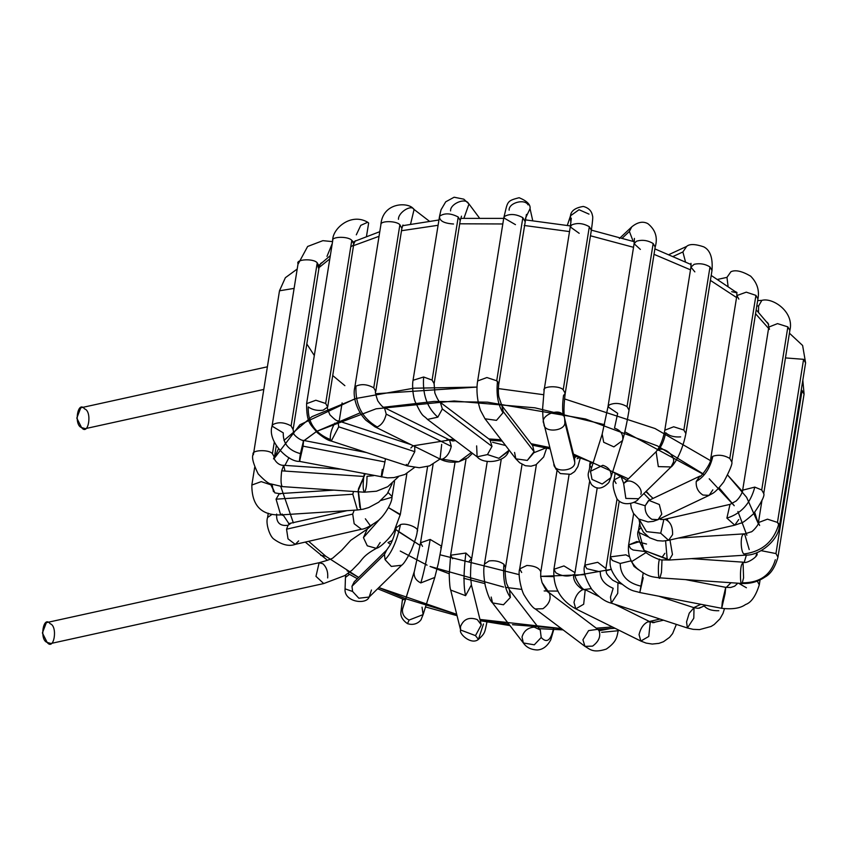 <?xml version="1.0" encoding="UTF-8"?>
<svg xmlns="http://www.w3.org/2000/svg" width="848" height="848" viewBox="0 0 848 848"><rect width="100%" height="100%" fill="white"/><g stroke="black" fill="none" stroke-linecap="round" stroke-linejoin="round"><path stroke-width="1.27" d="M84.556 408.884C92.496 411.269 88.436 436.593 81.567 427.572C73.628 425.187 77.677 399.864 84.556 408.884M267.311 366.824L80.772 407.803L76.808 418.117L81.567 427.572L85.351 428.643L263.686 389.465M380.169 542.529L376.395 548.359C362.34 556.012 362.213 560.157 357.58 564.535L352.047 570.174L344.871 575.538L323.724 583.562L315.965 576.343L323.724 583.562L50.933 643.484L47.149 642.402C39.209 640.028 43.269 614.705 50.138 623.725C58.077 626.1 54.028 651.423 47.149 642.402L42.4 632.958L46.354 622.644L319.145 562.722L315.965 576.343L319.145 562.722C328.102 560.231 332.851 558.503 333.381 557.549L341.638 550.352L350.796 540.282L367.237 529.099L363.442 537.6L380.487 518.372L363.442 537.6L367.279 545.815L376.395 548.359L367.279 545.815L363.442 537.6L367.237 529.099L372.484 524.658M400.214 514.884L388.479 507.634L400.33 514.429L394.341 530.572C391.935 535.745 381.176 547.31 376.395 548.359M298.655 540.929L295.263 544.374C289.136 546.642 282.055 544.935 274.031 539.243C269.664 536.53 265.413 523.099 267.586 517.481L272.091 514.323L267.586 517.481L268.265 513.231M281.483 514.874L283.486 515.552L281.483 514.874M276.66 514.058C276.109 522.622 279.904 526.364 288.066 525.272L290.514 523.576L288.066 525.272C279.904 526.364 276.109 522.622 276.66 514.058M295.263 544.374L288.013 538.851L286.55 529.194L288.066 525.272L286.55 529.194L352.715 514.079L354.231 510.157L352.715 514.079L286.55 529.194L288.013 538.851L295.263 544.374L361.428 529.258L354.167 523.735L352.715 514.079L354.167 523.735L361.428 529.258C364.439 529.184 369.664 526.566 377.127 521.382C383.667 517.132 392.2 502.906 391.999 497.246L391.967 496.356L388.098 492.518L391.967 496.356L391.999 497.246L380.943 500.468M271.053 483.964L270.904 484.855L272.367 486.36L270.904 484.855L271.053 483.964M282.204 514.026L280.677 514.916C261.364 515.531 251.75 505.567 251.845 485.045L261.226 481.632L270.862 484.823L274.826 492.858L270.862 484.823L261.226 481.632L251.845 485.045L254.676 467.375M272.918 488.416L274.826 492.858L279.321 493.631L276.066 499.165L280.677 514.916L276.066 499.165L279.321 493.631L280.455 493.939M276.066 499.165L352.81 494.246L353.521 491.469L352.81 494.246L276.066 499.165M392.179 483.604L387.25 493.737L378.706 502.207L368.774 507.539L363.304 509.16L357.432 509.998L352.81 494.246L357.432 509.998L280.677 514.916M253.393 454.74C250.033 450.065 268.89 449.027 272.431 453.701L274.275 442.168L272.431 453.701C268.89 449.027 250.033 450.065 253.393 454.74L279.49 290.79L294.108 288.394L279.49 290.79L285.363 277.709L297.213 269.028M276.257 445.868L274.434 457.252L272.431 453.701L274.434 457.252L273.491 458.863M274.434 457.252C272.441 456.351 276.596 465.743 283.688 465.308L281.695 470.841C280.677 479.544 280.868 484.791 282.267 486.593L282.267 486.593C280.868 484.791 280.677 479.544 281.695 470.841L283.688 465.308L284.896 470.682M281.695 470.841L363.813 476.459L364.322 473.862L363.813 476.459L281.695 470.841M367.014 476.3L373.608 475.654L367.014 476.3C366.908 484.95 366.039 490.25 364.386 492.211C362.976 490.409 362.785 485.151 363.813 476.459C362.785 485.151 362.976 490.409 364.386 492.211L282.236 486.593L270.968 483.932C268.805 483.901 264.544 480.562 258.174 473.905C253.001 463.358 251.4 456.68 253.372 453.881M326.978 256.382L332.257 243.524M319.187 265.413L321.933 262.52M298.199 263.94C294.733 259.244 313.686 258.152 317.226 262.848C313.686 258.152 294.733 259.244 298.199 263.94L307.633 246.471L322.876 240.662L332.564 241.627M320.756 263.315L319.24 266.41L317.226 262.848L318.371 267.947M317.226 262.848L291.108 425.94L293.111 429.501L291.108 425.94L317.226 262.848M283.274 432.872C282.914 443.525 288.627 450.447 300.425 453.638C288.627 450.447 282.914 443.525 283.274 432.872L272.049 426.131L273.014 424.509C278.398 421.795 284.43 422.272 291.108 425.94C284.43 422.272 278.398 421.795 273.014 424.509L272.049 426.131L298.167 263.039M414.502 467.481L404.962 474.445L393.96 477.594L387.43 477.859L299.567 461.397L303.075 446.175L303.595 440.441L303.075 446.175L384.95 461.948L385.405 458.726L384.95 461.948L303.075 446.175L299.567 461.397C288.235 462.192 267.088 441.331 272.049 426.131M299.938 460.708C299.206 462.351 299.365 459.998 300.425 453.638L303.595 440.441C300.245 440.695 293.143 434.494 293.726 433.402L293.111 429.501L319.24 266.41M381.812 476.47L384.95 461.948L381.812 476.47C381.081 478.113 381.25 475.76 382.31 469.4M356.298 234.832L360.782 225.345L367.725 222.25L368.657 223.013L366.495 236.295L368.657 223.013L367.725 222.25C350.595 212.212 332.024 229.214 332.734 240.578L306.605 403.659L315.859 400.245L325.664 403.478L327.678 407.04L323.099 410.209C317.29 410.93 312.34 409.828 308.227 406.902C307.686 422.484 315.043 433.36 330.307 439.529C329.999 434.483 331.494 429.035 334.78 423.184M353.425 242.168L356.054 240.673M355.333 240.768L353.796 243.948L351.793 240.387C348.369 236.041 330.762 236.444 332.702 240.821C330.762 236.444 348.369 236.041 351.793 240.387C354.559 242.782 354.453 244.796 351.496 246.408M351.793 240.387L325.664 403.478L351.793 240.387M353.796 243.948L327.678 407.04L325.664 403.478L315.859 400.245L306.605 403.659C306.51 423.057 310.379 424.042 317.173 432.554C323.724 437.844 328.43 440.663 331.261 441.045L338.723 426.841L337.886 420.756L338.723 426.841L414.789 451.677L414.736 446.504L414.789 451.677L338.723 426.841L331.261 441.045L330.307 439.529M331.261 441.045L407.326 465.881L414.789 451.677L407.326 465.881L406.372 464.375M410.845 448.02L413.103 445.688M398.454 219.325C398.125 212.466 411.471 204.082 414.068 209.52L410.58 224.084L414.068 209.52L413.485 209L414.068 209.52M407.326 465.881L419.241 467.725L429.586 465.87L440.048 459.033L442.264 459.192L440.048 459.033L374.975 426.809L377.201 426.968C362.149 418.159 355.089 404.549 355.99 386.147C361.524 383.72 367.449 384.292 373.756 387.843C367.449 384.292 361.524 383.72 355.99 386.147C355.089 404.549 362.149 418.159 377.201 426.968L374.975 426.809L365.87 420.216C353.775 407.39 353.372 392.56 354.697 388.024L355.99 386.147L354.697 388.024L380.922 224.55C380.36 220.565 396.557 220.734 399.885 224.752L401.888 228.313L399.885 224.752L373.756 387.843L375.77 391.405L373.756 387.843L399.885 224.752C396.557 220.734 380.36 220.565 380.922 224.55L380.826 224.932C382.713 201.209 409.552 202.195 413.485 209L429.247 221.127M377.201 426.968C381.611 425.018 384.632 420.746 386.232 414.153L384.441 407.687L386.232 414.153L451.295 446.377L449.514 439.911L451.295 446.377L386.232 414.153C384.632 420.746 381.611 425.018 377.201 426.968M472.474 453.33L467.852 457.793L458.81 461.778L442.264 459.192C446.684 457.242 449.694 452.97 451.295 446.377C449.694 452.97 446.684 457.242 442.264 459.192L458.81 461.778L471.371 452.493M458.81 461.778C451.518 462.817 445.264 461.906 440.048 459.033L441.691 444.373M450.585 210.919C450.034 203.838 465.298 197.361 468.456 203.35M453.521 223.999C443.811 223.363 439.158 220.766 439.561 216.208L441.024 209.806L445.719 201.813L454.115 197.224L463.814 199.174L468.986 203.976L463.951 218.222L468.986 203.976L479.343 217.872M509.139 450.15L498.889 458.323L487.462 454.581L491.988 446.377L442.349 408.969L440.324 402.376L442.349 408.969L437.822 417.163L442.349 408.969L491.988 446.377L487.462 454.581L498.889 458.323L508.588 451.221C505.684 462.255 483.636 464.895 477.117 456.828L487.462 454.581L477.117 456.828L427.487 419.421L437.822 417.163C427.085 407.729 422.357 394.341 423.64 377L432.098 380.095L423.64 377C422.357 394.341 427.085 407.729 437.822 417.163L427.487 419.421C423.067 414.418 423.205 418.806 415.456 402.291C413.135 397.627 411.916 386.116 413.04 380.286L423.64 377L413.04 380.286L439.561 216.208C444.49 212.848 450.712 213.113 458.227 217.003L460.231 220.565L458.227 217.003L432.098 380.095L434.112 383.656L432.098 380.095L458.227 217.003C450.712 213.113 444.49 212.848 439.561 216.208M490.78 440.578L489.964 439.794L491.988 446.377L489.964 439.794L440.324 402.376C439.01 401.888 437.186 398.74 434.844 392.931L434.112 383.656L460.231 220.565L461.492 216.155M477.117 456.828L476.64 445.889M505.546 445.486L492.582 442.274M509.139 210.198C508.471 202.873 524.7 198.368 528.124 204.919M515.457 224.646L503.786 217.862C507.867 201.612 506.076 201.018 519.156 197.722C527.053 201.018 530.678 204.654 530.053 208.65L525.325 218.583L530.053 208.65L532.714 220.575M503.786 217.862L504.655 216.335C509.987 213.526 516.05 213.982 522.845 217.682L524.848 221.243L522.845 217.682L496.716 380.773L498.73 384.324L497.5 381.452C496.122 394.511 497.977 404.931 503.034 412.7L501.921 405.779L503.267 411.651L534.081 451.698L532.735 445.825L534.081 451.698L503.267 411.651L503.034 412.7C497.977 404.931 496.122 394.511 497.5 381.452L496.716 380.773L522.845 217.682C516.05 213.982 509.987 213.526 504.655 216.335L503.786 217.862L477.657 380.953L486.9 377.54L496.716 380.773L486.9 377.54L477.657 380.953C476.746 385.511 476.014 397.415 480.477 410.337L485.003 418.785L496.472 420.364L503.034 412.7L496.472 420.364L485.003 418.785L515.828 458.832L527.297 460.422L534.081 451.698L533.858 452.747L545.953 447.914L533.858 452.747L527.297 460.422L515.828 458.832L514.577 452.44M579.195 233.317L570.269 226.914L571.785 224.879C577.382 222.621 583.223 223.236 589.328 226.723L591.342 230.285C592.667 221.074 593.049 216.282 592.498 215.901C591.787 211.067 588.735 207.908 583.318 206.446C575.273 207.739 570.99 210.855 570.471 215.805L570.927 222.473L570.121 217.194L567.312 225.377L570.471 215.805L579.036 209.721L589 214.12M573.227 455.811L574.584 458.694L574.721 461.98C576.152 471.308 553.14 473.301 553.871 463.782C553.14 473.301 576.152 471.308 574.721 461.98L564.81 422.018L574.721 461.98L574.584 458.694L564.683 418.732L564.81 422.018C566.241 431.356 543.229 433.339 543.96 423.82C543.229 433.339 566.241 431.356 564.81 422.018L564.683 418.732C564.81 418.954 562.722 413.464 565.224 393.377L591.342 230.285L589.328 226.723L563.21 389.815L565.224 393.377L563.528 395.518C562.394 403.786 562.319 410.559 563.326 415.849C562.319 410.559 562.394 403.786 563.528 395.518M565.224 393.377L563.21 389.815C559.744 385.342 541.618 385.988 544.13 390.504C541.618 385.988 559.744 385.342 563.21 389.815L589.328 226.723C583.223 223.236 577.382 222.621 571.785 224.879L570.269 226.914L571.319 218.318M563.326 415.849C560.337 406.892 538.968 415.69 543.96 423.82L543.971 423.873C543.769 422.601 542.794 421.106 542.656 408.111L544.151 390.006L570.269 226.914M574.467 458.196L576.174 456.351L574.467 458.196M579.587 457.528L577.159 458.704M622.337 238.087L629.386 231.44L631.728 226.893L629.386 231.44L622.337 238.087M633.18 241.383L629.386 231.44L633.18 241.383M640.378 249.418L634.103 243.715L636.413 241.245C642.116 239.507 647.702 240.27 653.161 243.524L655.175 247.086L653.161 243.524L627.043 406.616L629.046 410.178L627.043 406.616L653.161 243.524C647.702 240.27 642.116 239.507 636.413 241.245L634.103 243.715L634.41 238.415M617.694 413.347L614.503 428.155L617.694 413.347L607.984 406.807L609.288 404.909C614.821 402.503 620.747 403.065 627.043 406.616C620.747 403.065 614.821 402.503 609.288 404.909L607.984 406.807L634.103 243.715M619.369 238.553L631.728 226.893C637.601 222.07 642.996 220.999 647.925 223.681C655.536 229.872 657.953 237.673 655.175 247.086L629.046 410.178C626.948 422.781 624.775 432.904 622.527 440.547L610.846 477.689L602.186 484.017L592.021 479.417L602.186 484.017L610.846 477.689L611.122 476.502C611.419 471.032 608.652 467.29 602.822 465.298L590.494 471.287L592.021 479.417L590.494 471.287L602.175 434.144L603.702 442.274L613.867 446.875L622.527 440.547L613.867 446.875L603.702 442.274L602.175 434.144L607.984 406.807M614.503 428.155C620.333 430.148 623.1 433.89 622.803 439.359M592.169 462.298L589.731 464.821L592.169 462.298M591.469 468.17L589.731 464.821C590.028 473.566 585.12 472.039 591.395 484.473C596.642 489.89 602.462 489.232 608.853 482.501L610.846 477.689M673.376 256.34L682.884 251.962L686.647 246.418L682.884 251.962L673.376 256.34M685.47 261.82L682.884 251.962L685.47 261.82M694.841 271.869L690.929 267.131L694.162 264.3C699.844 263.039 705.123 263.919 709.988 266.94L711.991 270.501L709.988 266.94L683.859 430.031L685.873 433.593L683.859 430.031L709.988 266.94C705.123 263.919 699.844 263.039 694.162 264.3L690.929 267.131L690.972 263.325M680.647 436.879C674.266 437.356 669.284 435.978 665.701 432.734C664.207 440.335 661.663 446.196 658.09 450.309C661.663 446.196 664.207 440.335 665.701 432.734M640.823 494.289C643.547 487.78 630.838 477.604 625.612 482.109L623.64 483.498L625.845 498.412L623.64 483.498L656.119 451.698L658.313 466.612L656.119 451.698L658.08 449.005C661.249 443.811 663.486 437.547 664.8 430.222L673.672 426.777L683.859 430.031L673.672 426.777L664.8 430.222L690.929 267.131M658.313 466.612L671.044 466.951L658.313 466.612M658.09 450.309C663.316 445.804 676.026 455.98 673.291 462.499L671.044 466.951C671.531 467.449 681.548 455.895 685.873 433.593L711.991 270.501C712.967 257.972 710.211 250.086 703.723 246.832C695.148 243.948 689.456 243.811 686.647 246.418L669.083 254.517M625.845 498.412L638.565 498.741L625.845 498.412M623.683 483.455L621.033 476.576L623.683 483.455M620.821 476.449L614.069 479.883L620.821 476.449M616.083 483.445L614.069 479.883C612.192 483.392 613.104 489.625 616.814 498.603C623.227 507.708 636.869 502.599 638.565 498.741L671.044 466.951M717.694 279.395L726.969 277.36L730.912 271.742L726.969 277.36L717.694 279.395M728.061 286.253L726.969 277.36L728.061 286.253M735.523 291.68L736.711 292.327L735.523 291.68M738.873 299.121L736.87 295.56L746.282 292.157L755.928 295.369L757.932 298.931L755.928 295.369L729.799 458.461L731.813 462.022L729.799 458.461L755.928 295.369L746.282 292.157L736.87 295.56L736.817 292.401M648.444 500.617L645.18 505.758L648.89 500.384L699.939 476.099L696.24 481.473L699.939 476.099C698.9 479.724 711.896 463.061 710.741 458.651L712.871 456.266C718.563 454.422 724.213 455.153 729.799 458.461C724.213 455.153 718.563 454.422 712.871 456.266C710.105 468.244 704.561 476.65 696.24 481.473C695.795 487.377 698.031 491.904 702.96 495.041L709.108 495.37L702.96 495.041C698.031 491.904 695.795 487.377 696.24 481.473C704.561 476.65 710.105 468.244 712.871 456.266L710.741 458.651L736.87 295.56M645.18 505.758C644.734 511.662 646.971 516.188 651.911 519.326L658.048 519.654L651.911 519.326C646.971 516.188 644.734 511.662 645.18 505.758L633.763 502.292L645.18 505.758M712.829 489.847L709.108 495.37C712.235 493.133 713.846 494.713 723.768 481.865C729.948 470.184 732.63 463.57 731.813 462.022L757.932 298.931C759.585 290.387 757.158 282.797 750.639 276.151C741.947 271.095 735.375 269.622 730.912 271.742M648.89 500.384L659.299 504.496L661.779 514.132L658.048 519.654L709.108 495.37M756.798 306.011L758.642 305.905L761.843 300.383L758.642 305.905L756.798 306.011M758.472 312.17L758.642 305.905L758.472 312.17M766.921 322.113L768.161 323.395L766.921 322.113M769.475 329.321L768.797 327.063L777.531 323.618L787.856 326.883L789.859 330.444L787.856 326.883L761.727 489.974L763.741 493.525L761.727 489.974L787.856 326.883L777.531 323.618L768.797 327.063L768.161 323.395L767.27 322.579M660.316 518.573L660.507 519.442L663.857 519.495L660.719 533.212L663.857 519.495L730.011 504.38L726.884 518.096L730.011 504.38L736.117 501.009C741.47 496.101 743.187 489.731 742.668 490.155L754.794 487.112L761.727 489.974L754.794 487.112C750.533 503.362 741.226 513.687 726.884 518.096L734.771 525.177L726.884 518.096C741.226 513.687 750.533 503.362 754.794 487.112L742.668 490.155L768.797 327.063M660.719 533.212L668.606 540.293L660.719 533.212L646.505 531.654L639.148 519.305L646.505 531.654L660.719 533.212M738.725 519.559L734.771 525.177L740.876 523.099C741.841 523.481 746.039 520.418 753.437 513.899C761.483 502.429 764.907 495.635 763.741 493.525L789.859 330.444C794.587 311.841 772.56 297.192 761.843 300.383L757.667 300.616M665.161 519.432C670.355 521.573 672.824 526.65 672.57 534.675L668.606 540.293L734.771 525.177M785.46 357.92L803.586 359.319L805.6 362.88L803.586 359.319L777.468 522.41L779.482 525.972L778.867 523.82C773.821 541.512 762.172 551.56 743.919 553.977L745.964 555.122L743.919 553.977C762.172 551.56 773.821 541.512 778.867 523.82L777.468 522.41L803.586 359.319L785.46 357.92M759.628 525.463L758.409 522.591L767.461 519.167L777.468 522.41L767.461 519.167L758.409 522.591L762.023 500.034M758.409 522.591L758.398 522.697C759.49 523.958 752.102 532.47 750.915 531.919L743.495 534.304C740.219 534.95 740.58 551.931 743.919 553.977C740.58 551.931 740.219 534.95 743.495 534.304L744.597 533.827L749.219 549.589M665.585 540.833L667.164 558.896L669.21 560.04L644.098 550.384L638.523 530.276L640.865 527.795L638.523 530.276C636.477 533.837 638.343 540.536 644.098 550.384L667.164 558.896L665.585 540.833M669.973 539.985L672.464 554.507L669.21 560.04L745.964 555.122C759.638 555.535 778.485 540.324 779.482 525.972L805.6 362.88L802.621 345.486L789.424 333.19M644.067 550.363L644.098 550.384C643.484 552.377 659.956 561.27 663.136 559.913L669.21 560.04M648.116 536.805L639.392 532.756M801.265 389.921L804.074 394.034L802.07 390.483L775.952 553.564L777.955 557.125L775.952 553.564L802.07 390.483L801.265 389.921M757.031 552.875L756.872 553.892M761.112 550.659L775.952 553.564L761.112 550.659M756.893 553.755L756.882 553.797C759.151 555.44 746.982 564.471 743.049 562.16L743.579 577.901L742.265 582.83C740.357 589.021 739.7 569.199 741.671 564.704L743.049 562.16L741.671 564.704C739.7 569.199 740.357 589.021 742.265 582.83C759.734 582.852 770.758 575.145 775.348 559.722M742.265 582.83L741.587 583.445C750.151 583.943 757.932 581.823 764.928 577.096C770.8 573.958 775.136 567.301 777.955 557.125L804.074 394.034L802.823 380.19M662.012 559.775L661.472 572.283L660.157 577.212C658.239 583.403 657.582 563.591 659.553 559.086C657.582 563.591 658.239 583.403 660.157 577.212L659.479 577.827L741.587 583.445M633.127 550.002L645.137 551.529L633.127 550.002L630.636 548.539L628.622 544.988L636.89 541.522L646.547 544.034M639.286 541.702L628.622 544.988C627.541 554.316 630.371 562.16 637.102 568.489C648.307 577.371 653.077 576.852 659.479 577.827M757.306 581.103L759.278 584.887L757.306 581.103M746.41 587.759L738.555 583.233M722.337 601.794L725.718 587.346L725.135 593.462L721.69 608.302L722.337 601.794M685.502 579.608L725.718 587.346L725.135 593.462L721.69 608.302L639.805 592.54L643.25 577.7L639.805 592.54L643.229 573.004M640.463 586.032C627.138 582.756 620.386 575.241 620.206 563.464C620.386 575.241 627.138 582.756 640.463 586.032M629.566 556.86L625.909 554.836L610.316 556.882L625.909 554.836L629.566 556.86M631.23 560.793L620.206 563.464L612.32 560.443L610.316 556.882C610.03 563.528 608.334 568.414 618.754 581.325C631.188 592.031 633.477 590.473 639.805 592.54M718.818 610.719C711.885 610.92 706.956 609.267 704.02 605.748M689.254 613.136L694.014 607.709L693.802 618.203L687.389 627.986L686.551 621.913L689.254 613.136M610.486 597.066L613.189 588.3C604.412 584.558 600.108 579.089 600.31 571.881L586.837 568.732L584.834 565.171L597.734 562.298L584.834 565.171C582.756 570.407 585.078 578.474 591.809 589.392C598.889 597.268 605.398 601.847 611.323 603.151L610.486 597.066M617.058 498.921L605.896 568.542L597.734 562.298L605.896 568.542L606.278 571.976C606.14 573.386 608.302 576.131 612.754 580.212L617.948 582.862L617.736 593.367L611.323 603.151L617.736 593.367L617.948 582.862L621.775 584.113M611.323 603.151L687.389 627.986L693.802 618.203L694.014 607.709L698.127 608.323L702.133 606.903M655.112 622.167L653.808 622.665L655.112 622.167M647.893 621.838L650.299 621.934L648.752 636.466L640.834 641.056L639.053 634.601C640.6 628.156 643.547 623.895 647.893 621.838M573.979 602.377C575.527 595.932 578.474 591.671 582.83 589.614L585.237 589.71L583.678 604.242L575.771 608.832L573.979 602.377M598.858 596.462L585.237 589.71L583.678 604.242L575.771 608.832L640.834 641.056L648.752 636.466L650.299 621.934L654.423 622.315M582.83 589.614C576.269 585.417 573.163 580.424 573.534 574.647C573.163 580.424 576.269 585.417 582.83 589.614M589.561 481.685L574.986 572.644L563.952 565.923L553.924 569.273L563.952 565.923L574.986 572.644C572.972 576.216 582.279 590.802 585.237 589.71M573.534 574.647C567.959 576.937 562.086 576.333 555.928 572.835L553.924 569.273C552.451 591.936 565.552 603.204 575.771 608.832M618.404 629.947L618.277 630.732L618.266 629.873L618.277 630.732L601.635 632.332M609.542 628.739L599.08 630.774C600.946 636.435 598.783 641.554 592.582 646.123L584.961 646.367L582.926 639.784L588.618 630.594L597.798 629.333L599.08 630.774L609.542 628.739M521.69 572.474L519.686 568.913L526.873 565.457C534.749 565.86 539.381 567.99 540.78 571.87L540.695 576.725L542.052 582.555L549.44 593.367L542.052 582.555L540.695 576.725L540.78 571.87C539.381 567.99 534.749 565.86 526.873 565.457L519.686 568.913C517.534 574.584 521.806 592.402 524.583 595.762C529.449 603.649 533.032 608.048 535.321 608.959L542.943 608.716C549.144 604.147 551.306 599.027 549.44 593.367L548.158 591.915L549.44 593.367C551.306 599.027 549.144 604.147 542.943 608.716L535.321 608.959L584.961 646.367L592.582 646.123C598.783 641.554 600.946 636.435 599.08 630.774L598.253 629.714M553.468 628.654C550.818 640.526 546.737 643.473 541.204 637.495L534.304 644.809L523.364 642.975L522.018 637.092C523.746 631.039 527.795 627.711 534.176 627.107L540.271 629.958L541.204 637.495C546.737 643.473 550.818 640.526 553.468 628.654M553.744 629.545L550.797 639.731C547.373 646.218 542.879 649.632 537.335 649.96C531.039 649.738 526.385 647.406 523.364 642.975L534.304 644.809L541.204 637.495L540.271 629.958L509.447 589.911L510.379 597.448L503.479 604.762L492.54 602.928L491.193 597.045M523.364 642.975L492.54 602.928L503.479 604.762L510.379 597.448C504.899 589.583 502.747 578.527 503.935 564.291C499.843 561.344 494.893 560.231 489.063 560.941L484.452 564.121L489.063 560.941C494.893 560.231 499.843 561.344 503.935 564.291C502.747 578.527 504.899 589.583 510.379 597.448L509.447 589.911L506.807 583.89C506.192 583.71 504.38 570.587 505.525 567.503L503.935 564.291L505.525 567.503L522.05 464.333M483.477 623.98L478.431 639.403L475.484 635.629L460.602 630.011L460.464 626.725C463.506 619.114 469.103 616.729 477.244 619.559L481.304 624.881L475.484 635.629L478.431 639.403C471.255 645.402 458.641 633.636 460.602 630.011L475.484 635.629L481.304 624.881L471.403 584.919L465.584 595.678L450.691 590.06L465.584 595.678C463.421 586.212 463.527 572.008 465.891 553.044L450.627 555.217L465.891 553.044C463.527 572.008 463.421 586.212 465.584 595.678L471.403 584.919L470.629 577.753C470.407 576.767 470.587 564.302 471.7 558.599L465.891 553.044L471.7 558.599L469.23 561.132M452.641 558.779L450.627 555.217L449.228 574.721C449.472 583.329 449.97 588.438 450.691 590.06L460.602 630.011M402.567 599.038L402.281 600.829L403.182 599.271L402.281 600.829L400.945 611.843C401.38 611.079 398.496 617.45 407.464 623.64L409.128 620.058C404.305 617.704 402.09 614.153 402.471 609.383L414.439 571.054L402.471 609.383C402.09 614.153 404.305 617.704 409.128 620.058L407.464 623.64C416.58 626.63 421.626 619.496 421.392 618.807L423.11 614.599L409.128 620.058L423.11 614.599L434.791 577.456L420.809 582.915C415.997 580.562 413.771 577.011 414.153 572.241C413.771 577.011 415.997 580.562 420.809 582.915C423.629 573.725 426.756 559.235 430.169 539.434L420.523 542.815L430.169 539.434C426.756 559.235 423.629 573.725 420.809 582.915L434.791 577.456L438.257 563.666L441.596 546.186L430.169 539.434L441.596 546.186L440.674 547.776M422.039 607.157L423.11 614.599M422.537 546.377L420.523 542.815L414.439 571.054L402.609 608.716M371.466 590.007L369.166 597.045L358.842 598.222L352.588 591.459L345.072 588.851L345.454 577.414L349.493 574.361L345.454 577.414L345.072 588.851L352.588 591.459L351.984 586.254L354.241 581.802L351.984 586.254L384.462 554.454L386.72 550.002M345.072 588.851L345.072 588.819C343.716 601.963 366.188 605.175 369.166 597.045L401.645 565.245L391.32 566.422L385.056 559.669L384.462 554.454L351.984 586.254L352.588 591.459L358.842 598.222L369.166 597.045M354.188 581.845L386.709 550.002L384.462 554.454L385.056 559.669C391.755 552.663 396.896 540.982 400.479 524.636L396.186 527.753L400.479 524.636C396.896 540.982 391.755 552.663 385.056 559.669L391.32 566.422L401.645 565.245C403.627 564.1 406.849 559.129 411.301 550.32C415.032 541.162 417.025 534.759 417.248 531.124L427.604 466.517M417.152 531.505C420.205 528.24 405.959 522.368 400.479 524.636C405.959 522.368 420.205 528.24 417.152 531.505L417.248 531.124M319.145 562.722L322.929 563.793C326.597 567.291 328.176 571.997 327.667 577.944M278.42 448.91L274.36 458.227L299.895 424.763L354.793 398.857M375.664 393.748L477.053 387.08L413.686 388.214L356.414 398.39L311.958 416.665L283.985 440.388M498.348 388.585L543.504 394.702L498.348 388.585M564.514 398.91L655.038 428.537L710.348 460.549L655.038 428.537L564.514 398.91M754.731 512.446L758.229 523.449L746.611 497.32L727.626 475.081L742.403 491.416M768.585 328.399L755.557 313.739L768.585 328.399M736.552 297.521L710.412 280.391L736.552 297.521M690.495 269.834L654.009 254.326L690.495 269.834M633.53 247.309L590.462 235.786L633.53 247.309M569.527 231.589L524.17 225.462L569.527 231.589M502.811 223.967L459.711 223.798L502.811 223.967M437.865 225.314L401.507 230.72L437.865 225.314M379.003 236.327L353.531 245.644L379.003 236.327M329.798 258.905L319.06 267.544L329.798 258.905M342.104 402.906L339.37 420.004M398.019 531.346L420.089 545.423L395.836 529.629M440.07 554.804L519.241 574.658L440.07 554.804M584.993 574.647L540.664 576.343L553.659 576.619M575.029 575.707L611.376 569.326L605.97 570.768M631.41 561.779L646.134 552.493L631.41 561.779M648.985 494.426L646.197 491.278L648.985 494.426M347.055 570.757L358.672 577.456L325.77 556.235L308.661 541.31L325.77 556.235L320.756 555.345L325.77 556.235M405.81 598.762L456.712 614.323L378.833 587.569L405.736 598.73M508.938 624.223L479.957 619.432L561.312 628.548L512.478 624.69M596.25 628.167L612.426 626.99L596.25 628.167M649.409 621.499L660.02 619.051L649.409 621.499M693.791 607.634L700.872 604.295L693.791 607.634M726.206 587.441L731.04 582.724L726.206 587.441M746.41 555.027L744.268 562.192L746.399 555.09M746.855 535.236L737.919 511.503L746.855 535.236M709.214 478.813L734.241 505.715L719.072 487.791M702.971 473.767L657.56 445.963L585.576 419.007L487.441 402.164L434.112 401.433L383.646 407.252M360.082 412.87L316.993 431.229L376.088 408.81L454.178 400.966L534.908 407.814L604.56 424.689M304.093 440.547L316.283 431.674L303.149 441.352M288.988 457.634L284.917 465.393L288.988 457.634M280.741 486.455L293.376 522.919L280.741 486.455M388.002 542.561L390.451 544.405L388.002 542.561L392.327 540.483L388.002 542.561M370.438 525.824L365.361 518.796M360.686 509.627L358.248 490.017M358.439 488.893L365.075 474.011L358.121 490.897L359.849 507.284M446.864 439.889L453.85 439.296L414.163 445.666M488.83 438.935L501.147 439.762L488.83 438.935M531.102 443.695L549.843 447.553L531.102 443.695M573.439 454.072L628.4 478.844L573.439 454.072M645.847 491.617L653.045 498.401L645.847 491.617M667.874 520.661L667.111 518.753M619.846 582.396L618.086 582.926L619.846 582.396M591.226 588.629L584.516 589.477L591.226 588.629M558.005 591.088L547.13 591.024L558.005 591.088M521.859 589.424L505.514 587.357L521.859 589.424M484.855 583.572L463.697 578.283M449.228 573.757L430.084 566.453L503.648 587.07M427.063 565.139L400.267 551.062L427.063 565.139M544.162 590.939L546.017 590.992M662.532 556.648L664.864 553.32M624.828 431.802L704.264 474.785M731.676 291.691L736.848 292.708L731.676 291.691M344.871 385.67L332.723 375.537M314.322 355.535L306.817 343.97M400.33 514.429L406.902 473.449M346.97 510.676L288.564 523.661M391.999 497.246L394.521 481.494M279.321 493.631L333.953 490.123M283.688 465.308L339.783 469.135M364.343 492.2L376.48 491.215L387.769 486.699L398.422 476.767M303.595 440.441L366.569 452.567M410.92 444.606L337.886 420.756C337.175 421.371 334.525 419.4 329.936 414.842C327.476 409.277 326.724 406.669 327.678 407.04M403.001 225.006L401.888 228.313L375.77 391.405C374.869 391.013 375.516 394.129 377.71 400.733C380.773 405.164 383.02 407.485 384.441 407.687L449.514 439.911L452.906 440.96L455.1 440.663M532.862 445.984L501.921 405.779L498.995 397.33C498.253 394.479 498.158 390.144 498.73 384.324L526.417 214.449M546.663 448.083L543.642 457.008L536 464.746L530.996 466.209L525.368 465.711L519.665 462.754L515.828 458.832M580.35 457.793L577.838 466.654L574.647 471.573L570.63 474.318L560.305 473.566L555.832 468.933L553.882 463.824L543.971 423.873M590.494 471.287L590.314 471.954M590.261 461.524L589.731 464.821M615.15 473.195L614.069 479.883M735.492 292.581L736.976 292.496M658.048 519.654L653.278 521.361L647.989 521.944L638.639 518.965L633.424 513.305L631.272 507.931L630.615 503.489M668.606 540.293L662.966 541.045L657.465 540.664L649.547 537.749L643.325 532.088L640.24 526.163L638.989 519.199M744.597 533.827L678.315 538.077M638.523 530.276L639.572 523.767M743.049 562.16L691.321 558.62M633.636 513.676L628.622 544.988M760.073 579.915L759.278 584.887C755.738 596.112 751.158 602.663 745.54 604.529C740.41 608.281 732.46 609.542 721.69 608.302M725.718 587.346L730.679 587.484L734.622 586.191L737.421 583.615M638.512 569.739L634.007 566.4L631.336 560.994M619.241 501.126L610.316 556.882M687.389 627.986L693.166 629.343L699.536 629.619L711.069 626.471L714.196 624.541L719.973 618.828L723.005 613.411L724.457 608.726M658.705 596.176L694.014 607.709M597.225 487.801L584.834 565.171M640.834 641.056L646.134 643.091L652.218 644.056L658.96 643.367L663.465 641.724L669.56 637.346L672.612 633.583L676.365 624.382M614.365 604.136L650.299 621.934M569.04 474.848L553.924 569.273M584.961 646.367C589.508 648.752 592.445 653.564 606.288 649.091C617.98 641.035 616.825 635.279 618.277 630.732M597.798 629.333L548.158 591.915C547.416 592.413 545.381 589.286 542.052 582.555L540.695 576.725L540.748 572.294L557.019 470.682M536.402 464.534L519.686 568.913M492.54 602.928C490.229 600.935 487.801 595.19 485.268 585.661C483.604 576.195 483.328 569.008 484.452 564.121L501.285 459.022M478.431 639.403C485.512 632.862 484.568 632.767 487.176 621.012M471.7 558.599L487.25 461.492M466.05 458.98L450.627 555.217M441.596 546.186L455.037 462.277M433.095 464.312L420.523 542.815M345.857 574.912L345.454 577.414M396.334 526.82L396.186 527.753C394.447 535.395 392.391 541.215 390.016 545.222L386.709 550.002M452.387 440.886L455.62 440.631M490.738 440.303L502.175 441.087M532.194 445.115L550.182 448.899M573.81 455.577L593.187 462.722M612.68 471.859L626.926 480.275M643.897 493.525L649.96 499.875M660.465 518.499L660.709 519.538M305.259 542.084L327.498 560.327M347.956 573.481L357.368 578.728M377.646 588.735L405.312 600.055M425.516 606.935L457.051 615.68M480.275 620.736L509.987 625.591M539.275 628.665L563.083 629.884M598.02 629.492L615.001 628.262M652.621 622.697L663.539 620.195M699.261 608.207L705.684 605.218M734.707 586.138L737.855 583.191M755.769 556.542L757.137 552.536M272.081 484.378L273.427 491.66M283.02 514.768L288.967 523.735M711.196 275.441L736.848 292.698M756.193 309.796L768.691 324.477M319.124 265.201L330.328 255.608M354.803 241.256L379.745 231.695M402.609 225.695L438.713 220.024M460.687 218.371L503.701 218.381M525.092 219.833L570.428 225.928M591.363 230.137L634.368 241.754M654.889 248.888L691.131 264.565"/></g></svg>
